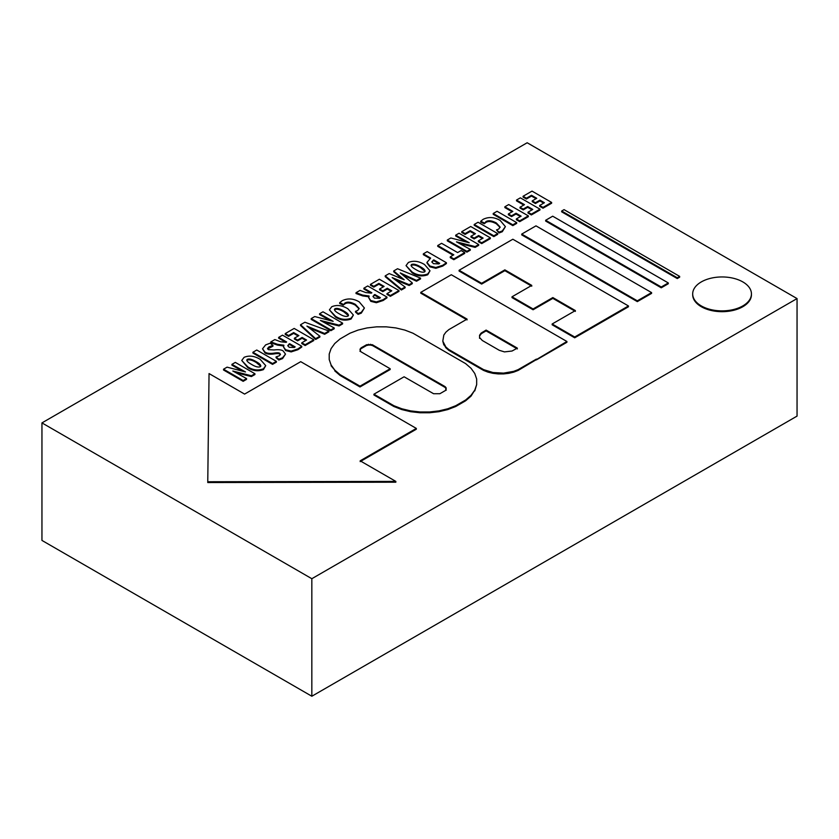 <?xml version="1.0" encoding="UTF-8"?>
<svg xmlns="http://www.w3.org/2000/svg" width="839" height="839" viewBox="0 0 839 839"><rect width="100%" height="100%" fill="white"/><g stroke="black" fill="none" stroke-linecap="round" stroke-linejoin="round"><path stroke-width="1.26" d="M532.241 200.888L532.241 201.685L535.439 203.531L535.439 202.734L539.938 200.133L544.406 202.723L539.645 205.471L543.001 207.411L551.622 202.44L532.01 191.114L523.064 196.274L526.41 198.214L531.507 195.267L536.74 198.287L532.241 200.888L535.439 202.734M535.439 203.531L539.938 200.941L539.938 200.133M539.938 200.941L543.714 203.122M543.001 207.411L543.001 208.208L539.645 206.268L539.645 205.471M543.001 208.208L551.622 203.237L551.622 202.44M526.41 198.214L526.41 199.011L523.064 197.071L523.064 196.274M526.41 199.011L531.507 196.074L531.507 195.267M531.507 196.074L536.048 198.686M520.358 197.836L516.509 200.06L524.48 204.664L520.002 207.243L523.2 209.089L527.679 206.509L532.765 209.446L527.993 212.194L531.36 214.134L539.98 209.163L520.358 197.836M523.788 205.062L516.509 200.857L516.509 200.06M523.2 209.089L523.2 209.886L520.002 208.041L520.002 207.243M523.2 209.886L527.679 207.306L527.679 206.509M527.679 207.306L532.073 209.844M531.36 214.134L531.36 214.941L527.993 213.001L527.993 212.194M531.36 214.941L539.98 209.96L539.98 209.163M508.717 204.559L504.858 206.782L512.828 211.386L508.361 213.966L511.559 215.812L516.027 213.232L521.113 216.168L516.352 218.916L519.708 220.867L528.329 215.885L508.717 204.559M512.136 211.785L504.858 207.579L504.858 206.782M511.559 215.812L511.559 216.609L508.361 214.763L508.361 213.966M511.559 216.609L516.027 214.029L516.027 213.232M516.027 214.029L520.421 216.567M519.708 220.867L519.708 221.664L516.352 219.724L516.352 218.916M519.708 221.664L528.329 216.682L528.329 215.885M493.217 213.505L493.217 214.312L512.828 225.628L516.677 223.405L516.677 222.608L497.066 211.281L493.217 213.505L512.828 224.831L516.677 222.608M512.828 225.628L512.828 224.831M480.674 221.286L480.674 222.083L484.281 223.719L485.854 221.695C488.246 220.122 491.738 220.531 496.321 222.943L500.138 227.065L498.67 229.099L496.51 229.917L499.1 232.162L502.299 230.914L505.393 226.624L500.212 220.468C494.37 217.039 488.697 216.661 483.18 219.304L480.674 221.286L484.281 222.922M484.281 223.719L485.854 222.492C488.246 220.919 491.738 221.339 496.321 223.74L500.096 227.453M499.1 232.162L499.1 232.969L496.51 229.917M499.1 232.969L502.299 231.711L505.393 226.624M474.213 224.474L474.213 225.282L493.825 236.608L497.674 234.385L497.674 233.578L478.062 222.251L474.213 224.474L493.825 235.801L497.674 233.578M493.825 236.608L493.825 235.801M470.941 236.283L470.941 237.08L474.14 238.926L474.14 238.129L478.639 235.528L483.107 238.108L478.345 240.866L481.701 242.807L490.322 237.825L470.71 226.499L461.765 231.669L465.11 233.599L470.207 230.662L475.44 233.682L470.941 236.283L474.14 238.129M474.14 238.926L478.639 236.325L478.639 235.528M478.639 236.325L482.415 238.507M481.701 242.807L481.701 243.604L478.345 241.663L478.345 240.866M481.701 243.604L490.322 238.633L490.322 237.825M465.11 233.599L465.11 234.406L461.765 232.466L461.765 231.669M465.11 234.406L470.207 231.459L470.207 230.662M470.207 231.459L474.748 234.081M465.886 241.747L455.682 235.979L455.682 235.182L469.242 242.765L450.826 237.982L447.292 240.027L466.904 251.343L470.291 249.393L456.489 241.863L475.147 246.582L478.681 244.548L459.059 233.232L455.682 235.182M466.904 251.343L466.904 252.151L447.292 240.824L447.292 240.027M466.904 252.151L470.291 250.19L470.291 249.393M459.709 243.509L464.366 244.694L464.366 243.897M464.366 244.694L475.147 247.39L475.147 246.582M475.147 247.39L478.681 245.355L478.681 244.548M441.587 243.31L437.738 245.533L453.794 254.804L450.26 256.849L453.826 258.905L464.712 252.612L461.146 250.557L457.643 252.581L441.587 243.31M453.102 255.203L437.738 246.341L437.738 245.533M453.826 258.905L453.826 259.702L450.26 257.646L450.26 256.849M453.826 259.702L464.712 253.409L464.712 252.612M427.187 251.627L423.338 253.85L430.659 258.087L426.957 262.408L429.893 266.036L435.85 267.505L442.772 265.281L446.421 262.733L427.187 251.627M429.935 258.464L423.338 254.657L423.338 253.85M426.957 262.911L429.893 266.833L435.85 268.302L435.85 267.505M435.85 268.302L442.772 266.078L446.421 263.53L446.421 262.733M439.678 263.289L438.891 263.918L433.406 263.656L431.844 261.81L433.773 259.88L439.678 263.289M431.917 262.208L433.773 259.88M433.773 260.677L439.122 263.771M408.373 262.492L406.034 265.617L412.138 272.035C417.098 275.297 422.3 275.937 427.733 273.965L430.008 270.787L424.534 264.547C418.818 261.065 413.449 260.373 408.404 262.471L408.373 262.492M406.034 265.617L412.138 272.832C417.098 276.094 422.3 276.734 427.733 274.762L430.008 270.787M411.141 265.732L411.634 264.474C413.617 263.687 416.595 264.484 420.559 266.875C424.461 269.036 425.782 270.724 424.544 271.93C422.457 272.623 419.594 271.857 415.955 269.623C411.771 267.284 410.323 265.575 411.613 264.495L411.047 265.302M411.613 264.495L411.634 265.271C413.617 264.484 416.595 265.281 420.559 267.672L420.559 266.875M425.121 271.06L424.544 271.93M420.559 267.672L425.037 271.437M401.954 278.831L393.722 271.752L393.722 270.955L404.188 279.786L389.191 273.566L385.216 275.863L401.325 289.214L405.101 287.032L392.18 277.573L409.159 284.683L412.274 282.89L400.245 272.916L416.543 280.425L420.549 278.118L397.539 268.742L393.722 270.955M401.325 289.214L401.325 290.011L385.216 276.66L385.216 275.863M401.325 290.011L405.101 287.829L405.101 287.032M395.085 279.649L400.109 281.799L400.109 281.002M400.109 281.799L409.159 285.491L409.159 284.683M409.159 285.491L412.274 283.687L412.274 282.89M402.605 274.846L416.543 281.222L416.543 280.425M416.543 281.222L420.549 278.915L420.549 278.118M379.595 289.015L379.595 289.812L382.794 291.657L382.794 290.86L387.303 288.259L391.771 290.839L386.999 293.598L390.366 295.538L398.986 290.556L379.364 279.24L370.418 284.4L373.774 286.34L378.871 283.393L384.105 286.414L379.595 289.015L382.794 290.86M382.794 291.657L387.303 289.056L387.303 288.259M387.303 289.056L391.079 291.238M390.366 295.538L390.366 296.335L386.999 294.395L386.999 293.598M390.366 296.335L398.986 291.364L398.986 290.556M373.774 286.34L373.774 287.137L370.418 285.197L370.418 284.4M373.774 287.137L378.871 284.19L378.871 283.393M378.871 284.19L383.413 286.812M367.723 285.963L363.874 288.186L371.845 292.78L371.247 293.126L365.846 292.58L360.036 290.399L356.019 292.717L362.689 295.108L369.076 296.01L368.636 297.583L370.807 300.551L376.365 301.925L383.129 299.712L386.957 297.069L367.723 285.963M371.142 293.178L363.874 288.983L363.874 288.186M369.076 296.807L362.689 295.915L356.019 293.514L356.019 292.717M368.636 297.583L370.807 301.348L376.365 302.722L376.365 301.925M376.365 302.722L383.129 300.509L386.957 297.866L386.957 297.069M380.371 297.709L379.543 298.317L374.393 298.097L372.998 296.356L374.813 294.499L380.371 297.709M373.072 296.754L374.813 294.499M374.813 295.297L379.784 298.17M339.69 302.69L339.69 303.487L343.287 305.123L344.86 303.099C347.262 301.526 350.744 301.935 355.327 304.337L359.155 308.458L357.676 310.493L355.516 311.321L358.106 313.566L361.305 312.318L364.409 308.018L359.218 301.862C353.387 298.443 347.703 298.055 342.186 300.708L339.69 302.69L343.287 304.326M343.287 305.123L344.86 303.896C347.262 302.323 350.744 302.732 355.327 305.144L359.102 308.857M358.106 313.566L358.106 314.363L355.516 312.118L355.516 311.321M358.106 314.363L361.305 313.115L364.409 308.018M331.751 306.728L329.412 309.853L335.516 316.272C340.477 319.533 345.668 320.183 351.101 318.201L353.387 315.034L347.902 308.783C342.197 305.302 336.817 304.609 331.772 306.717L331.751 306.728M329.412 309.853L335.516 317.069C340.477 320.33 345.668 320.98 351.101 319.009L353.387 315.034M335.013 308.721C336.995 307.923 339.963 308.721 343.927 311.112C347.828 313.283 349.16 314.961 347.912 316.167C345.836 316.869 342.973 316.104 339.334 313.859C335.149 311.521 333.691 309.811 334.981 308.731L335.013 309.518C336.995 308.721 339.963 309.518 343.927 311.909L343.927 311.112M348.5 315.296L347.912 316.167M343.927 311.909L348.416 315.674M334.425 309.549L334.981 308.731L335.013 309.518M329.8 320.32L319.596 314.552L319.596 313.744L333.156 321.337L314.74 316.555L311.206 318.589L330.818 329.916L334.205 327.955L320.404 320.435L339.061 325.154L342.585 323.12L322.973 311.793L319.596 313.744M330.818 329.916L330.818 330.713L311.206 319.397L311.206 318.589M330.818 330.713L334.205 328.762L334.205 327.955M323.613 322.071L328.28 323.267L328.28 322.47M328.28 323.267L339.061 325.952L339.061 325.154M339.061 325.952L342.585 323.917L342.585 323.12M315.642 338.673L315.642 339.48L300.561 325.532L300.561 324.735L315.642 338.673L319.879 336.229L306.938 326.109L324.651 333.482L328.909 331.017L304.893 322.239L300.561 324.735M315.642 339.48L319.879 337.037L319.879 336.229M309.413 327.944L314.782 330.22L314.782 329.423M314.782 330.22L324.651 334.279L324.651 333.482M324.651 334.279L328.909 331.814L328.909 331.017M294.395 338.211L294.395 339.008L297.593 340.854L297.593 340.057L302.092 337.456L306.571 340.036L301.799 342.794L305.155 344.735L313.776 339.753L294.164 328.427L285.218 333.597L288.564 335.527L293.66 332.59L298.894 335.61L294.395 338.211L297.593 340.057M297.593 340.854L302.092 338.253L302.092 337.456M302.092 338.253L305.878 340.435M305.155 344.735L305.155 345.532L301.799 343.591L301.799 342.794M305.155 345.532L313.776 340.55L313.776 339.753M288.564 335.527L288.564 336.334L285.218 334.394L285.218 333.597M288.564 336.334L293.66 333.387L293.66 332.59M293.66 333.387L298.202 336.009M282.512 335.149L278.663 337.372L286.634 341.976L286.036 342.322L280.635 341.777L274.835 339.585L270.808 341.913L277.489 344.305L283.865 345.207L283.425 346.78L285.596 349.737L291.154 351.111L297.929 348.909L301.746 346.255L282.512 335.149M285.942 342.375L278.663 338.18L278.663 337.372M283.865 346.004L277.489 345.102L270.808 342.711L270.808 341.913M283.425 346.78L285.596 350.545L291.154 351.908L291.154 351.111M291.154 351.908L297.929 349.706L301.746 347.063L301.746 346.255M295.171 346.906L294.332 347.503L289.182 347.283L287.787 345.553L289.602 343.696L295.171 346.906M287.861 345.951L289.602 343.696M289.602 344.493L294.573 347.367M270.21 343.172L265.617 344.913L262.523 348.814L264.977 352.086C266.907 353.334 269.906 353.691 273.996 353.146C277.006 352.611 278.905 352.663 279.702 353.303L280.446 354.341L279.198 355.841L276.062 356.911L278.831 359.228L282.565 357.781L285.512 354.1L283.068 350.87C281.348 349.748 278.338 349.444 274.038 349.968L268.375 349.653L267.515 348.51L268.941 346.864L272.937 345.395L270.21 343.172M262.523 348.814L264.977 352.883C266.907 354.131 269.906 354.488 273.996 353.943L273.996 353.146M273.996 353.943C277.006 353.408 278.905 353.471 279.702 354.1L280.352 354.75M278.831 359.228L278.831 360.025L276.062 357.708L276.062 356.911M278.831 360.025L282.565 358.578L285.512 354.1M267.61 348.909L272.937 346.192L272.937 345.395M252.917 352.244L252.917 353.041L272.539 364.367L276.388 362.144L276.388 361.347L256.765 350.02L252.917 352.244L272.539 363.57L276.388 361.347M272.539 364.367L272.539 363.57M244.086 357.341L241.747 360.466L247.851 366.884C252.812 370.146 258.013 370.786 263.446 368.814L265.732 365.636L260.247 359.396C254.542 355.914 249.162 355.222 244.118 357.32L244.086 357.341M241.747 360.466L247.851 367.681C252.812 370.943 258.013 371.583 263.446 369.611L265.732 365.636M247.358 359.323C249.33 358.536 252.308 359.333 256.273 361.724C260.174 363.885 261.495 365.573 260.258 366.779C258.171 367.472 255.318 366.706 251.669 364.472C247.484 362.133 246.037 360.424 247.327 359.344L247.358 360.12C249.33 359.333 252.308 360.13 256.273 362.521L256.273 361.724M260.835 365.909L260.258 366.779M256.273 362.521L260.751 366.286M246.771 360.151L247.327 359.344L246.855 360.581M242.135 370.932L231.931 365.154L231.931 364.357L245.491 371.95L227.075 367.157L223.541 369.202L243.163 380.528L246.551 378.567L232.802 371.006L251.406 375.767L254.93 373.733L235.319 362.406L231.931 364.357M243.163 380.528L243.163 381.326L223.541 369.999L223.541 369.202M243.163 381.326L246.551 379.364L246.551 378.567M235.958 372.684L240.625 373.879L240.625 373.082M240.625 373.879L251.406 376.564L251.406 375.767M251.406 376.564L254.93 374.53L254.93 373.733M637.325 301.621L651.578 293.398L651.578 292.601L637.325 300.823L637.325 301.621L521.732 234.889L521.732 234.081L637.325 300.823M521.732 234.081L535.985 225.859L651.578 292.601M661.258 287.808L668.295 283.739L668.295 282.942L661.258 287.001L661.258 287.808L545.665 221.066L545.665 220.269L661.258 287.001M545.665 220.269L552.702 216.2L668.295 282.942M677.272 278.558L679.653 277.185L679.653 276.388L677.272 277.761L677.272 278.558L561.669 211.827L561.669 211.029L677.272 277.761M561.669 211.029L564.06 209.645L679.653 276.388M209.047 373.565L207.768 481.743L395.84 481.408L360.172 460.821L416.322 428.414L300.729 361.672L244.589 394.089L209.047 373.565M395.84 481.408L395.84 482.205L207.768 482.54L207.768 481.743M360.172 461.618L416.322 429.211L416.322 428.414M412.956 333.209L404.859 330.084L395.872 327.934L386.328 326.843L376.596 326.843L367.052 327.934L358.064 330.084L349.968 333.209L340.047 338.946L334.74 343.529L331.08 348.625L329.213 354.027L329.213 359.543L331.08 364.955L334.74 370.051L340.047 374.634L360.004 386.16L390.166 368.741L360.812 351.698L359.973 349.265L361.504 347.608L366.685 344.703L372.285 344.703L444.754 386.422L446.285 388.069L445.457 390.492L439.846 393.732L433.606 393.732L404.094 376.784L373.932 394.194L393.89 405.719L401.829 408.782L410.659 410.89L420.024 411.97L429.578 411.97L438.944 410.89L447.764 408.782L455.713 405.719L465.635 399.993L471.046 395.316L474.769 390.125L476.667 384.619L476.667 378.997L474.769 373.491L471.046 368.3L465.635 363.623L412.956 333.209M331.08 364.955L329.213 359.543M331.08 365.752L334.74 370.051M334.74 370.848L340.047 375.432L340.047 374.634M340.047 375.432L360.004 386.957L360.004 386.16M360.004 386.957L390.166 369.538L390.166 368.741M359.973 351.331L360.812 348.101M360.812 348.898L361.504 347.608M361.504 348.405L365.919 345.867L365.919 345.06M365.919 345.867L366.685 344.703M366.685 345.5L368.499 345.07L368.499 344.263M368.499 345.07L370.471 345.07L370.471 344.263M370.471 345.07L372.285 345.5L372.285 344.703M372.285 345.5L373.051 345.867L373.051 345.06M373.051 345.867L444.754 387.219L444.754 386.422M444.754 387.219L445.457 387.712L445.457 386.905M445.457 387.712L446.285 390.135M393.89 405.719L393.89 406.516L373.932 394.991L373.932 394.194M393.89 406.516L401.829 409.579L401.829 408.782M401.829 409.579L410.659 411.697L410.659 410.89M410.659 411.697L420.024 412.767L420.024 411.97M420.024 412.767L429.578 412.767L429.578 411.97M429.578 412.767L438.944 411.697L438.944 410.89M438.944 411.697L447.764 409.579L447.764 408.782M447.764 409.579L455.713 406.516L455.713 405.719M455.713 406.516L465.635 400.79L465.635 399.993M465.635 400.79L471.046 396.113L471.046 395.316M471.046 396.113L474.769 390.125M474.769 390.922L476.667 384.619M536.373 359.113L518.135 369.632L513.699 371.352L503.547 373.124L492.975 372.526L483.61 369.632L448.834 349.559L445.876 347L442.793 341.127L443.831 335.034L445.876 332.181L448.834 329.622L467.071 319.103L420.779 292.371L451.309 274.741L566.912 341.483L518.135 370.439L518.135 369.632M518.135 370.439L513.699 372.149L513.699 371.352M513.699 372.149L508.78 373.324L508.78 372.526M508.78 373.324L503.547 373.921L503.547 373.124M503.547 373.921L498.209 373.921L498.209 373.124M498.209 373.921L492.975 373.324L492.975 372.526M492.975 373.324L488.046 372.149L488.046 371.352M488.046 372.149L483.61 370.439L483.61 369.632M483.61 370.439L448.834 350.356L448.834 349.559M448.834 350.356L445.876 347.797L445.876 347M445.876 347.797L443.831 344.147M443.831 344.955L442.793 341.127M467.071 319.9L420.779 293.168L420.779 292.371M536.373 359.91L566.912 342.281L566.912 341.483M482.331 340.508L499.289 350.303L504.459 351.898L512.031 351.027L517.338 348.122L486.106 330.084L481.072 333.146L479.562 335.254L479.562 337.53L482.331 340.508M517.338 348.919L486.106 330.891L486.106 330.084M486.106 330.891L482.331 333.062L482.331 332.265M482.331 333.062L481.072 333.953L481.072 333.146M481.072 333.953L479.562 336.051L479.562 338.327M552.156 323.99L552.156 324.787L574.694 337.802L628.453 306.77L628.453 305.962L512.849 239.23L459.101 270.263L481.638 283.278L504.858 269.864L531.758 285.396L512.01 296.796L533.09 308.972L552.838 297.572L575.376 310.587L552.156 323.99L574.694 337.005L628.453 305.962M481.638 283.278L481.638 284.075L459.101 271.06L459.101 270.263M481.638 284.075L504.858 270.672L504.858 269.864M504.858 270.672L531.758 286.204M533.09 308.972L533.09 309.769L512.01 297.604L512.01 296.796M533.09 309.769L552.838 298.369L552.838 297.572M552.838 298.369L575.376 311.384M574.694 337.802L574.694 337.005M692.689 293.912L692.689 294.72A29.375 16.958 0 0 0 701.289 306.707A29.375 16.958 0 0 0 733.307 310.388A29.375 16.958 0 0 0 751.44 294.72L751.44 293.912A29.375 16.958 0 0 0 722.064 276.954A29.375 16.958 0 0 0 692.689 293.912A29.375 16.958 0 0 0 701.289 305.91A29.375 16.958 0 0 0 733.307 309.581A29.375 16.958 0 0 0 751.44 293.912M797.05 298.579L797.05 416.102L311.835 696.244L41.95 540.421L41.95 422.898L527.165 142.756L797.05 298.579L311.835 578.711L41.95 422.898M311.835 696.244L311.835 578.711M485.854 222.492L485.854 221.695M496.321 223.74L496.321 222.943M502.299 231.711L502.299 230.914M460.097 238.528L460.097 237.731M429.893 266.833L429.893 266.036M442.772 266.078L442.772 265.281M433.102 261.044L433.102 260.247M412.138 272.832L412.138 272.035M427.733 274.762L427.733 273.965M398.84 276.241L398.84 275.433M407.754 277.279L407.754 276.482M362.689 295.915L362.689 295.108M370.807 301.348L370.807 300.551M383.129 300.509L383.129 299.712M374.1 295.706L374.1 294.909M344.86 303.896L344.86 303.099M355.327 305.144L355.327 304.337M361.305 313.115L361.305 312.318M335.516 317.069L335.516 316.272M351.101 319.009L351.101 318.201M324.011 317.1L324.011 316.293M277.489 345.102L277.489 344.305M285.596 350.545L285.596 349.737M297.929 349.706L297.929 348.909M288.899 344.902L288.899 344.105M264.977 352.883L264.977 352.086M279.702 354.1L279.702 353.303M282.565 358.578L282.565 357.781M268.941 347.661L268.941 346.864M247.851 367.681L247.851 366.884M263.446 369.611L263.446 368.814M236.346 367.702L236.346 366.905M520.023 369.349L520.023 368.552"/></g></svg>
